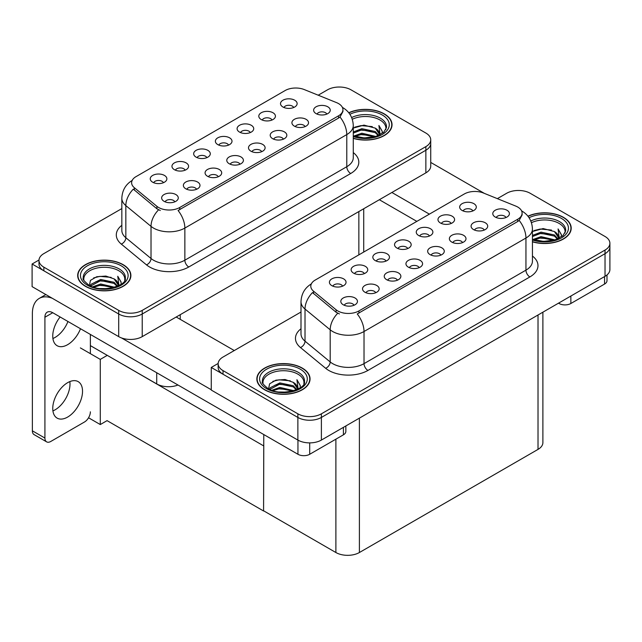 <?xml version="1.0" encoding="UTF-8"?>
<svg xmlns="http://www.w3.org/2000/svg" width="642" height="642" viewBox="0 0 642 642"><rect width="100%" height="100%" fill="white"/><g stroke="black" fill="none" stroke-linecap="round" stroke-linejoin="round"><path stroke-width="0.96" d="M326.802 114.091A4.992 2.881 0 0 0 325.462 112.687A4.992 2.881 0 0 0 320.551 111.957A4.992 2.881 0 0 0 317.068 114.091M327.813 106.805A8.314 4.799 0 0 0 317.164 106.267A8.314 4.799 0 0 0 314.411 112.23A8.314 4.799 0 0 0 316.057 113.594A8.314 4.799 0 0 0 329.466 112.23A8.314 4.799 0 0 0 327.813 106.805M250.268 132.573A4.992 2.881 0 0 0 248.927 131.169A4.992 2.881 0 0 0 244.016 130.438A4.992 2.881 0 0 0 240.533 132.573M251.279 125.286A8.314 4.799 0 0 0 240.63 124.757A8.314 4.799 0 0 0 237.877 130.719A8.314 4.799 0 0 0 239.522 132.075A8.314 4.799 0 0 0 252.932 130.719A8.314 4.799 0 0 0 251.279 125.286M271.975 120.038A4.992 2.881 0 0 0 270.635 118.634A4.992 2.881 0 0 0 265.724 117.903A4.992 2.881 0 0 0 262.249 120.038M272.986 112.751A8.314 4.799 0 0 0 262.337 112.222A8.314 4.799 0 0 0 259.585 118.184A8.314 4.799 0 0 0 261.23 119.54A8.314 4.799 0 0 0 274.64 118.184A8.314 4.799 0 0 0 272.986 112.751M185.137 170.178A4.992 2.881 0 0 0 183.797 168.774A4.992 2.881 0 0 0 178.885 168.043A4.992 2.881 0 0 0 175.402 170.178M186.148 162.891A8.314 4.799 0 0 0 175.499 162.354A8.314 4.799 0 0 0 172.746 168.324A8.314 4.799 0 0 0 174.391 169.681A8.314 4.799 0 0 0 187.801 168.324A8.314 4.799 0 0 0 186.148 162.891M239.964 164.224A4.992 2.881 0 0 0 238.623 162.827A4.992 2.881 0 0 0 233.704 162.097A4.992 2.881 0 0 0 230.229 164.224M240.975 156.937A8.314 4.799 0 0 0 230.317 156.407A8.314 4.799 0 0 0 227.565 162.37A8.314 4.799 0 0 0 229.218 163.726A8.314 4.799 0 0 0 242.62 162.37A8.314 4.799 0 0 0 240.975 156.937M196.54 189.294A4.992 2.881 0 0 0 195.2 187.889A4.992 2.881 0 0 0 190.289 187.159A4.992 2.881 0 0 0 186.806 189.294M197.551 182.007A8.314 4.799 0 0 0 186.902 181.477A8.314 4.799 0 0 0 184.15 187.44A8.314 4.799 0 0 0 185.795 188.796A8.314 4.799 0 0 0 199.205 187.44A8.314 4.799 0 0 0 197.551 182.007M293.691 107.503A4.992 2.881 0 0 0 292.351 106.099A4.992 2.881 0 0 0 287.431 105.376A4.992 2.881 0 0 0 283.957 107.503M294.702 100.216A8.314 4.799 0 0 0 284.045 99.687A8.314 4.799 0 0 0 281.292 105.649A8.314 4.799 0 0 0 282.945 107.005A8.314 4.799 0 0 0 296.347 105.649A8.314 4.799 0 0 0 294.702 100.216M261.671 151.689A4.992 2.881 0 0 0 260.331 150.292A4.992 2.881 0 0 0 255.42 149.562A4.992 2.881 0 0 0 251.937 151.689M262.682 144.41A8.314 4.799 0 0 0 252.033 143.872A8.314 4.799 0 0 0 249.281 149.835A8.314 4.799 0 0 0 250.926 151.191A8.314 4.799 0 0 0 264.335 149.835A8.314 4.799 0 0 0 262.682 144.41M305.094 126.626A4.992 2.881 0 0 0 303.754 125.222A4.992 2.881 0 0 0 298.835 124.492A4.992 2.881 0 0 0 295.36 126.626M306.106 119.34A8.314 4.799 0 0 0 295.448 118.802A8.314 4.799 0 0 0 292.696 124.765A8.314 4.799 0 0 0 294.349 126.129A8.314 4.799 0 0 0 307.751 124.765A8.314 4.799 0 0 0 306.106 119.34M283.379 139.154A4.992 2.881 0 0 0 282.039 137.757A4.992 2.881 0 0 0 277.127 137.027A4.992 2.881 0 0 0 273.652 139.154M284.39 131.875A8.314 4.799 0 0 0 273.741 131.337A8.314 4.799 0 0 0 270.988 137.3A8.314 4.799 0 0 0 272.633 138.656A8.314 4.799 0 0 0 286.043 137.3A8.314 4.799 0 0 0 284.39 131.875M206.844 157.643A4.992 2.881 0 0 0 205.504 156.239A4.992 2.881 0 0 0 200.593 155.508A4.992 2.881 0 0 0 197.118 157.643M207.856 150.356A8.314 4.799 0 0 0 197.206 149.819A8.314 4.799 0 0 0 194.454 155.789A8.314 4.799 0 0 0 196.099 157.146A8.314 4.799 0 0 0 209.509 155.789A8.314 4.799 0 0 0 207.856 150.356M228.56 145.108A4.992 2.881 0 0 0 227.22 143.704A4.992 2.881 0 0 0 222.301 142.973A4.992 2.881 0 0 0 218.826 145.108M229.571 137.821A8.314 4.799 0 0 0 218.914 137.284A8.314 4.799 0 0 0 216.161 143.254A8.314 4.799 0 0 0 217.815 144.611A8.314 4.799 0 0 0 231.216 143.254A8.314 4.799 0 0 0 229.571 137.821M174.833 201.829A4.992 2.881 0 0 0 173.492 200.424A4.992 2.881 0 0 0 168.573 199.694A4.992 2.881 0 0 0 165.098 201.829M175.844 194.542A8.314 4.799 0 0 0 165.187 194.004A8.314 4.799 0 0 0 162.434 199.975A8.314 4.799 0 0 0 164.087 201.331A8.314 4.799 0 0 0 177.489 199.975A8.314 4.799 0 0 0 175.844 194.542M218.248 176.759A4.992 2.881 0 0 0 216.908 175.354A4.992 2.881 0 0 0 211.996 174.624A4.992 2.881 0 0 0 208.522 176.759M219.259 169.472A8.314 4.799 0 0 0 208.61 168.942A8.314 4.799 0 0 0 205.857 174.905A8.314 4.799 0 0 0 207.502 176.261A8.314 4.799 0 0 0 220.912 174.905A8.314 4.799 0 0 0 219.259 169.472M163.429 182.713A4.992 2.881 0 0 0 162.089 181.309A4.992 2.881 0 0 0 157.17 180.579A4.992 2.881 0 0 0 153.695 182.713M164.44 175.427A8.314 4.799 0 0 0 153.783 174.889A8.314 4.799 0 0 0 151.03 180.851A8.314 4.799 0 0 0 152.684 182.216A8.314 4.799 0 0 0 166.085 180.851A8.314 4.799 0 0 0 164.44 175.427M338.551 103.595A14.967 8.643 0 0 0 336.552 102.624L304.284 89.575A14.967 8.643 0 0 0 285.12 90.546L136.008 176.638A14.967 8.643 0 0 0 131.618 182.745A14.967 8.643 0 0 0 134.33 187.705L156.921 206.331A14.967 8.643 0 0 0 179.76 207.486L338.551 115.809A14.967 8.643 0 0 0 342.932 109.702A14.967 8.643 0 0 0 338.551 103.595M177.97 385.007A16.628 9.598 180 0 1 156.72 383.916L90.37 345.613M339.883 87.031L338.631 87.031M39.002 260.018L32.1 264.006L118.706 314.002A16.628 9.598 0 0 0 142.219 314.002L425.863 150.244A16.628 9.598 0 0 0 430.734 143.455A16.628 9.598 0 0 1 425.863 150.244L142.219 314.002A16.628 9.598 0 0 1 118.706 314.002L43.857 270.788A16.628 9.598 0 0 1 38.985 264.006L38.985 260.387A16.628 9.598 0 0 0 43.857 267.168L118.706 310.383A16.628 9.598 0 0 0 142.219 310.383L425.863 146.625A16.628 9.598 0 0 0 430.734 139.836A16.628 9.598 0 0 0 425.863 133.046L351.013 89.832A16.628 9.598 0 0 0 327.5 89.832L318.199 95.201M32.1 264.006L32.1 286.629L118.706 336.633A16.628 9.598 0 0 0 142.219 336.633L425.863 172.867A16.628 9.598 0 0 0 430.734 166.085L430.734 139.836M107.262 355.363L100.288 359.392L80.378 347.9M263.782 445.733L263.581 511L107.07 420.638L100.288 424.555L88.556 417.781M100.288 424.555L100.288 359.392M263.581 511L263.782 434.554M104.518 353.782L263.581 445.845M505.968 217.534A4.992 2.881 0 0 0 504.628 216.129A4.992 2.881 0 0 0 499.717 215.399A4.992 2.881 0 0 0 496.234 217.534M506.979 210.247A8.314 4.799 0 0 0 496.33 209.709A8.314 4.799 0 0 0 493.578 215.672A8.314 4.799 0 0 0 495.223 217.036A8.314 4.799 0 0 0 508.633 215.672A8.314 4.799 0 0 0 506.979 210.247M429.434 236.015A4.992 2.881 0 0 0 428.094 234.611A4.992 2.881 0 0 0 423.182 233.881A4.992 2.881 0 0 0 419.699 236.015M430.445 228.729A8.314 4.799 0 0 0 419.796 228.191A8.314 4.799 0 0 0 417.043 234.161A8.314 4.799 0 0 0 418.688 235.518A8.314 4.799 0 0 0 432.098 234.161A8.314 4.799 0 0 0 430.445 228.729M451.141 223.48A4.992 2.881 0 0 0 449.809 222.076A4.992 2.881 0 0 0 444.89 221.346A4.992 2.881 0 0 0 441.415 223.48M452.161 216.193A8.314 4.799 0 0 0 441.503 215.664A8.314 4.799 0 0 0 438.751 221.626A8.314 4.799 0 0 0 440.404 222.983A8.314 4.799 0 0 0 453.806 221.626A8.314 4.799 0 0 0 452.161 216.193M364.303 273.62A4.992 2.881 0 0 0 362.963 272.216A4.992 2.881 0 0 0 358.051 271.486A4.992 2.881 0 0 0 354.577 273.62M365.314 266.334A8.314 4.799 0 0 0 354.665 265.796A8.314 4.799 0 0 0 351.912 271.767A8.314 4.799 0 0 0 353.557 273.123A8.314 4.799 0 0 0 366.967 271.767A8.314 4.799 0 0 0 365.314 266.334M419.13 267.666A4.992 2.881 0 0 0 417.79 266.261A4.992 2.881 0 0 0 412.878 265.531A4.992 2.881 0 0 0 409.395 267.666M420.141 260.379A8.314 4.799 0 0 0 409.492 259.85A8.314 4.799 0 0 0 406.731 265.812A8.314 4.799 0 0 0 408.384 267.168A8.314 4.799 0 0 0 421.794 265.812A8.314 4.799 0 0 0 420.141 260.379M375.706 292.736A4.992 2.881 0 0 0 374.366 291.332A4.992 2.881 0 0 0 369.455 290.601A4.992 2.881 0 0 0 365.98 292.736M376.718 285.449A8.314 4.799 0 0 0 366.068 284.92A8.314 4.799 0 0 0 363.316 290.882A8.314 4.799 0 0 0 364.961 292.238A8.314 4.799 0 0 0 378.371 290.882A8.314 4.799 0 0 0 376.718 285.449M472.857 210.945A4.992 2.881 0 0 0 471.517 209.541A4.992 2.881 0 0 0 466.606 208.81A4.992 2.881 0 0 0 463.123 210.945M473.868 203.658A8.314 4.799 0 0 0 463.219 203.129A8.314 4.799 0 0 0 460.458 209.091A8.314 4.799 0 0 0 462.112 210.448A8.314 4.799 0 0 0 475.513 209.091A8.314 4.799 0 0 0 473.868 203.658M440.837 255.131A4.992 2.881 0 0 0 439.497 253.734A4.992 2.881 0 0 0 434.586 253.004A4.992 2.881 0 0 0 431.111 255.131M441.848 247.852A8.314 4.799 0 0 0 431.199 247.314A8.314 4.799 0 0 0 428.447 253.277A8.314 4.799 0 0 0 430.092 254.633A8.314 4.799 0 0 0 443.502 253.277A8.314 4.799 0 0 0 441.848 247.852M484.261 230.069A4.992 2.881 0 0 0 482.92 228.664A4.992 2.881 0 0 0 478.009 227.934A4.992 2.881 0 0 0 474.526 230.069M485.272 222.782A8.314 4.799 0 0 0 474.623 222.244A8.314 4.799 0 0 0 471.862 228.207A8.314 4.799 0 0 0 473.515 229.563A8.314 4.799 0 0 0 486.925 228.207A8.314 4.799 0 0 0 485.272 222.782M462.545 242.596A4.992 2.881 0 0 0 461.213 241.199A4.992 2.881 0 0 0 456.293 240.469A4.992 2.881 0 0 0 452.819 242.596M463.564 235.317A8.314 4.799 0 0 0 452.907 234.779A8.314 4.799 0 0 0 450.154 240.742A8.314 4.799 0 0 0 451.808 242.098A8.314 4.799 0 0 0 465.209 240.742A8.314 4.799 0 0 0 463.564 235.317M386.011 261.085A4.992 2.881 0 0 0 384.678 259.681A4.992 2.881 0 0 0 379.759 258.951A4.992 2.881 0 0 0 376.284 261.085M387.03 253.799A8.314 4.799 0 0 0 376.373 253.261A8.314 4.799 0 0 0 373.62 259.232A8.314 4.799 0 0 0 375.273 260.588A8.314 4.799 0 0 0 388.675 259.232A8.314 4.799 0 0 0 387.03 253.799M407.726 248.55A4.992 2.881 0 0 0 406.386 247.146A4.992 2.881 0 0 0 401.475 246.416A4.992 2.881 0 0 0 397.992 248.55M408.737 241.264A8.314 4.799 0 0 0 398.088 240.726A8.314 4.799 0 0 0 395.328 246.697A8.314 4.799 0 0 0 396.981 248.053A8.314 4.799 0 0 0 410.39 246.697A8.314 4.799 0 0 0 408.737 241.264M353.999 305.271A4.992 2.881 0 0 0 352.659 303.867A4.992 2.881 0 0 0 347.747 303.136A4.992 2.881 0 0 0 344.264 305.271M355.01 297.984A8.314 4.799 0 0 0 344.361 297.447A8.314 4.799 0 0 0 341.6 303.417A8.314 4.799 0 0 0 343.253 304.773A8.314 4.799 0 0 0 356.663 303.417A8.314 4.799 0 0 0 355.01 297.984M397.414 280.201A4.992 2.881 0 0 0 396.082 278.797A4.992 2.881 0 0 0 391.163 278.066A4.992 2.881 0 0 0 387.688 280.201M398.433 272.914A8.314 4.799 0 0 0 387.776 272.385A8.314 4.799 0 0 0 385.023 278.347A8.314 4.799 0 0 0 386.677 279.703A8.314 4.799 0 0 0 400.078 278.347A8.314 4.799 0 0 0 398.433 272.914M342.595 286.155A4.992 2.881 0 0 0 341.255 284.751A4.992 2.881 0 0 0 336.344 284.021A4.992 2.881 0 0 0 332.861 286.155M343.606 278.869A8.314 4.799 0 0 0 332.957 278.331A8.314 4.799 0 0 0 330.197 284.294A8.314 4.799 0 0 0 331.85 285.658A8.314 4.799 0 0 0 345.26 284.294A8.314 4.799 0 0 0 343.606 278.869M517.717 207.029A14.967 8.643 0 0 0 515.719 206.066L483.45 193.017A14.967 8.643 0 0 0 464.286 193.988L315.174 280.081A14.967 8.643 0 0 0 310.792 286.188A14.967 8.643 0 0 0 313.497 291.147L336.087 309.773A14.967 8.643 0 0 0 358.926 310.929L517.717 219.251A14.967 8.643 0 0 0 522.098 213.144A14.967 8.643 0 0 0 517.717 207.029M519.057 190.473L517.797 190.473M218.168 363.46L211.266 367.449L297.872 417.444A16.628 9.598 0 0 0 321.385 417.444L605.029 253.686A16.628 9.598 0 0 0 609.9 246.897A16.628 9.598 0 0 1 605.029 253.686L321.385 417.444A16.628 9.598 0 0 1 297.872 417.444L223.023 374.23A16.628 9.598 0 0 1 218.152 367.449L218.152 363.821A16.628 9.598 0 0 0 223.023 370.611L297.872 413.825A16.628 9.598 0 0 0 321.385 413.825L605.029 250.067A16.628 9.598 0 0 0 609.9 243.278A16.628 9.598 0 0 0 605.029 236.489L530.18 193.274A16.628 9.598 0 0 0 506.666 193.274L497.373 198.643M211.266 367.449L211.266 390.071L297.872 440.075A16.628 9.598 0 0 0 321.385 440.075L605.029 276.309A16.628 9.598 0 0 0 609.9 269.528L609.9 243.278M542.891 312.189L542.891 442.611A16.628 9.598 180 0 1 538.02 449.392L359.4 552.521A16.628 9.598 180 0 1 335.886 552.521L263.782 510.888M353.277 138.383A26.603 15.36 0 0 0 392.037 124.725A26.603 15.36 0 0 0 384.245 113.867A26.603 15.36 0 0 0 348.767 112.751M123.095 264.64A26.603 15.36 0 0 0 94.101 261.31A26.603 15.36 0 0 0 77.682 275.498A26.603 15.36 0 0 0 85.474 286.356A26.603 15.36 0 0 0 114.461 289.686A26.603 15.36 0 0 0 130.888 275.498A26.603 15.36 0 0 0 123.095 264.64M77.963 276.903A26.603 15.36 0 0 0 77.867 277.304M342.932 109.702L342.932 111.531L340.003 117.013L338.551 118.064L178.075 210.496A19.396 11.203 60 0 1 184.856 228.07A22.165 12.8 180 0 1 153.502 228.07A22.165 12.8 180 0 1 151.022 226.361L125.84 205.609A22.165 12.8 180 0 1 121.836 198.266L121.836 230.39A22.165 12.8 0 0 0 125.84 237.733L151.022 258.493A22.165 12.8 0 0 0 153.502 260.203A22.165 12.8 0 0 0 184.856 260.203L346.784 166.719A22.165 12.8 0 0 0 353.277 157.667L353.277 125.535A22.165 12.8 180 0 1 346.784 134.587A19.396 11.203 -120 0 0 340.003 117.013M160.283 210.496L156.921 208.794L133.319 189.149A19.396 12.976 129.5 0 0 125.84 205.609L125.84 237.733A5.545 3.708 -50.5 0 1 121.306 244.096A27.71 16.002 180 0 1 121.836 225.318M121.836 208.578L43.857 253.598A16.628 9.598 0 0 0 38.985 260.387M130.703 277.304A26.603 15.36 0 0 0 130.607 276.903M391.853 126.53A26.603 15.36 0 0 0 391.756 126.129M532.443 241.825A26.603 15.36 0 0 0 571.203 228.167A26.603 15.36 0 0 0 563.411 217.309A26.603 15.36 0 0 0 527.941 216.193M302.262 368.075A26.603 15.36 0 0 0 273.275 364.752A26.603 15.36 0 0 0 256.848 378.94A26.603 15.36 0 0 0 264.64 389.798A26.603 15.36 0 0 0 293.635 393.129A26.603 15.36 0 0 0 310.054 378.94A26.603 15.36 0 0 0 302.262 368.075M257.129 380.345A26.603 15.36 0 0 0 257.033 380.746M522.098 213.144L522.098 214.974L519.169 220.455L517.717 221.506L357.241 313.938A19.396 11.203 60 0 1 364.022 331.513A22.165 12.8 180 0 1 332.676 331.513A22.165 12.8 180 0 1 330.189 329.803L305.014 309.051A22.165 12.8 180 0 1 301.002 301.708L301.002 333.832A22.165 12.8 0 0 0 305.014 341.175L330.189 361.936A22.165 12.8 0 0 0 332.676 363.645A22.165 12.8 0 0 0 364.022 363.645L525.95 270.154A22.165 12.8 0 0 0 532.443 261.109L532.443 228.977A22.165 12.8 180 0 1 525.95 238.03A19.396 11.203 -120 0 0 519.169 220.455M339.449 313.938L336.087 312.237L312.493 292.591A19.396 12.976 129.5 0 0 305.014 309.051L305.014 341.175A5.545 3.708 -50.5 0 1 300.472 347.539A27.71 16.002 180 0 1 301.002 328.76M301.002 312.02L223.023 357.04A16.628 9.598 0 0 0 218.152 363.821M309.869 380.746A26.603 15.36 0 0 0 309.781 380.345M571.019 229.972A26.603 15.36 0 0 0 570.931 229.571M570.858 296.042L570.858 303.505L604.563 284.053L604.563 276.582M484.373 193.386L430.734 162.426M429.386 214.139L391.885 192.488M606.995 274.945L606.995 280.658A8.314 4.799 180 0 1 604.563 284.053M570.858 303.505A8.314 4.799 180 0 1 559.102 303.505L559.102 302.831M379.342 199.726L416.851 221.378M558.516 303.168L559.102 303.505M69.834 381.597A21.058 12.158 -60 0 1 55.1 409.821A21.058 12.158 -60 0 1 52.917 410.904M67.643 382.672A21.058 12.158 -60 0 1 78.172 381.629A21.058 12.158 -60 0 1 81.398 398.505A21.058 12.158 -60 0 1 67.643 417.067A21.058 12.158 -60 0 1 57.114 418.111A21.058 12.158 -60 0 1 53.888 401.234A21.058 12.158 -60 0 1 67.643 382.672M67.956 321.49A21.058 12.158 -60 0 1 55.1 337.419A21.058 12.158 -60 0 1 52.917 338.503M80.499 328.736A21.058 12.158 -60 0 1 67.643 344.666A21.058 12.158 -60 0 1 57.114 345.709A21.058 12.158 -60 0 1 60.123 316.971M309.709 442.884L309.709 454.279L343.414 434.827L343.414 427.355M234.274 350.548L176.197 317.012M211.266 389.75L121.507 337.933M44.916 438.061A8.314 4.799 120 0 0 46.633 441.865L34.098 434.626A8.314 4.799 -60 0 1 32.373 430.822L44.916 438.061L44.916 317.244A11.083 6.396 60 0 1 47.211 312.164A11.083 6.396 60 0 1 52.748 312.718L297.952 454.279L297.952 440.115M52.307 298.297A33.256 19.196 -120 0 0 39.258 298.402A33.256 19.196 -120 0 0 32.373 313.617L32.373 430.822M46.633 441.865A8.314 4.799 120 0 0 50.79 441.455L84.495 421.995A8.314 4.799 120 0 0 90.37 411.819M90.37 353.67L90.37 334.434M345.845 425.951L345.845 431.432A8.314 4.799 180 0 1 343.414 434.827M309.709 454.279A8.314 4.799 180 0 1 297.952 454.279M352.281 119.26A20.504 11.837 180 0 1 379.936 119.974A20.504 11.837 180 0 1 385.818 129.628M348.887 112.904A26.322 15.199 180 0 1 384.052 113.979A26.322 15.199 180 0 1 391.756 124.725A26.322 15.199 180 0 1 353.277 138.207M353.277 128.063L363.966 125.118L375.233 128.119L379.278 134.05M361.526 137.773L367.842 137.902M353.79 136.064L361.847 133.215L375.859 136.465M354.906 136.433L361.847 134.347L374.655 136.818M353.277 131.987L361.847 128.689L375.233 131.514L378.78 135.382M353.277 133.119L361.847 129.82L375.233 132.645L378.282 135.598M379.045 135.269A13.851 8.001 0 0 0 379.286 133.777A13.851 8.001 0 0 0 375.233 128.119M380.072 134.772L378.916 125.487L382.287 131.321L382.159 132.541M378.916 125.487L382.287 131.546M354.801 127.148L361.069 125.599L372.296 126.61M357.032 130.912L361.069 130.125L371.895 131.016M357.032 135.43L361.069 134.651L371.895 135.534M531.448 222.702A20.504 11.837 180 0 1 559.102 223.416A20.504 11.837 180 0 1 564.984 233.07M528.053 216.346A26.322 15.199 180 0 1 563.219 217.421A26.322 15.199 180 0 1 570.931 228.167A26.322 15.199 180 0 1 532.443 241.641M532.443 231.505L543.132 228.56L554.399 231.561L558.452 237.492M540.692 241.215L547.016 241.336M532.964 239.506L541.013 236.657L555.025 239.907M534.072 239.875L541.013 237.781L553.821 240.252M532.443 235.429L541.013 232.131L554.399 234.956L557.946 238.824M532.443 236.561L541.013 233.263L554.399 236.087L557.457 239.041M558.211 238.704A13.851 8.001 0 0 0 558.46 237.219A13.851 8.001 0 0 0 554.399 231.561M559.238 238.214L558.083 228.929L561.453 234.763L561.325 235.983M558.083 228.929L561.453 234.988M533.967 230.59L540.243 229.042L551.462 230.045M536.198 234.354L540.243 233.568L551.069 234.458M536.198 238.872L540.243 238.094L551.069 238.976M83.901 280.402A20.504 11.837 180 0 1 95.417 268.444A20.504 11.837 180 0 1 118.786 270.747A20.504 11.837 180 0 1 124.668 280.402M122.903 264.753A26.322 15.199 180 0 1 130.607 275.498A26.322 15.199 180 0 1 114.356 289.542A26.322 15.199 180 0 1 85.667 286.244A26.322 15.199 180 0 1 77.963 275.498A26.322 15.199 180 0 1 94.214 261.454A26.322 15.199 180 0 1 122.903 264.753M89.398 285.409L90.45 280.361L96.757 276.726L105.882 276.068L114.083 278.893L118.128 284.823M100.377 288.547L106.692 288.667M92.641 286.838L100.698 283.989L114.709 287.239M93.756 287.207L100.698 285.12L113.506 287.592M90.442 285.931L90.899 284.366L100.698 279.463L114.083 282.287L117.63 286.155M90.666 286.035L100.698 280.594L114.083 283.419L117.133 286.372M117.895 286.043A13.851 8.001 0 0 0 118.136 284.55A13.851 8.001 0 0 0 114.083 278.893M118.922 285.546L117.767 276.261L121.137 282.095L121.009 283.315M117.767 276.261L121.137 282.32M93.652 277.922L99.919 276.373L111.146 277.376M95.883 281.686L99.919 280.899L110.745 281.79M95.883 286.204L99.919 285.425L110.745 286.308M263.068 383.844A20.504 11.837 180 0 1 274.591 371.887A20.504 11.837 180 0 1 297.952 374.19A20.504 11.837 180 0 1 303.835 383.844M302.069 368.195A26.322 15.199 180 0 1 309.781 378.94A26.322 15.199 180 0 1 293.53 392.976A26.322 15.199 180 0 1 264.841 389.686A26.322 15.199 180 0 1 257.129 378.94A26.322 15.199 180 0 1 273.38 364.897A26.322 15.199 180 0 1 302.069 368.195M268.565 388.851L269.616 383.804L275.924 380.168L285.048 379.51L293.25 382.335L297.302 388.266M279.543 391.989L285.867 392.11M271.815 390.28L279.864 387.423L293.875 390.681M272.922 390.649L279.864 388.554L292.672 391.026M269.608 389.373L270.073 387.8L279.864 382.905L293.25 385.73L296.797 389.598M269.833 389.477L279.864 384.036L293.25 386.861L296.307 389.814M297.061 389.477A13.851 8.001 0 0 0 297.31 387.985A13.851 8.001 0 0 0 293.25 382.335M298.089 388.988L296.933 379.703L300.304 385.537L300.175 386.757M296.933 379.703L300.304 385.762M272.818 381.364L279.093 379.815L290.312 380.818M275.049 385.12L279.093 384.341L289.919 385.232M275.049 389.646L279.093 388.867L289.919 389.75M156.72 383.916L156.72 372.737M425.863 172.867L425.863 146.625M142.219 336.633L142.219 310.383M118.706 336.633L118.706 310.383M358.854 254.858L358.854 211.555M180.233 319.347L180.233 314.684M134.33 187.705L134.33 190.168M156.921 206.331L156.921 208.794M179.76 207.486L179.76 209.741M338.551 115.809L338.551 118.064M605.029 276.309L605.029 250.067M321.385 440.075L321.385 413.825M297.872 440.075L297.872 413.825M538.02 449.392L538.02 314.997M359.4 552.521L359.4 418.127M335.886 552.521L335.886 439.168M313.497 291.147L313.497 293.611M336.087 309.773L336.087 312.237M358.926 310.929L358.926 313.184M517.717 219.251L517.717 221.506M188.772 266.992A5.545 3.202 60 0 1 184.856 260.203L184.856 228.07L346.784 134.587L346.784 166.719A5.545 3.202 60 0 0 350.701 173.5L188.772 266.992A27.71 16.002 180 0 1 149.586 266.992A27.71 16.002 180 0 1 146.48 264.857L121.306 244.096M158.574 209.822A19.396 12.976 129.5 0 0 151.022 226.361L151.022 258.493A5.545 3.708 -50.5 0 1 146.48 264.857M353.277 152.595A27.71 16.002 180 0 1 350.701 173.5M43.857 267.168L43.857 270.788M367.938 370.434A5.545 3.202 60 0 1 364.022 363.645L364.022 331.513L525.95 238.03L525.95 270.154A5.545 3.202 60 0 0 529.867 276.943L367.938 370.434A27.71 16.002 180 0 1 328.752 370.434A27.71 16.002 180 0 1 325.646 368.291L300.472 347.539M337.748 313.264A19.396 12.976 129.5 0 0 330.189 329.803L330.189 361.936A5.545 3.708 -50.5 0 1 325.646 368.291M532.443 256.03A27.71 16.002 180 0 1 529.867 276.943M223.023 370.611L223.023 374.23M52.748 312.718L44.916 317.244M351.639 117.558A21.074 12.166 180 0 1 380.337 118.152A21.074 12.166 180 0 1 386.452 127.63L383.755 132.252L375.722 136.513L364.319 137.958L353.277 135.871M349.89 114.292A23.834 13.755 180 0 1 382.287 114.998A23.834 13.755 180 0 1 384.253 133.167A23.834 13.755 180 0 1 353.277 136.553M530.814 221A21.074 12.166 180 0 1 559.503 221.594A21.074 12.166 180 0 1 565.618 231.072L562.922 235.694L554.889 239.956L543.485 241.4L532.443 239.314M529.056 217.734A23.834 13.755 180 0 1 561.453 218.432A23.834 13.755 180 0 1 563.419 236.609A23.834 13.755 180 0 1 532.443 239.996M83.267 278.403A21.074 12.166 180 0 1 95.53 266.462A21.074 12.166 180 0 1 119.187 268.926A21.074 12.166 180 0 1 125.302 278.403C127.228 285.521 101.075 293.546 88.821 285.088C84.086 281.116 82.24 278.885 83.267 278.403M121.137 265.772A23.834 13.755 180 0 1 121.137 285.225A23.834 13.755 180 0 1 87.432 285.225A23.834 13.755 180 0 1 87.432 265.772A23.834 13.755 180 0 1 121.137 265.772M262.434 381.846A21.074 12.166 180 0 1 274.696 369.904A21.074 12.166 180 0 1 298.353 372.368A21.074 12.166 180 0 1 304.469 381.846C306.394 388.964 280.241 396.989 267.987 388.53C263.26 384.558 261.406 382.327 262.434 381.846M300.304 369.206A23.834 13.755 180 0 1 300.304 388.667A23.834 13.755 180 0 1 266.599 388.667A23.834 13.755 180 0 1 266.599 369.206A23.834 13.755 180 0 1 300.304 369.206M363.717 252.049L363.717 208.746M353.277 125.535C352.899 117.566 349.392 111.588 342.764 107.607L342.395 107.399M132.348 180.338C125.712 184.318 122.213 190.297 121.836 198.266M532.443 228.977C532.066 221.008 528.567 215.03 521.93 211.049L521.561 210.841M311.514 283.78C304.878 287.76 301.379 293.739 301.002 301.708M39.258 298.402L45.871 294.582M391.756 124.725L391.756 126.931M570.931 228.167L570.931 230.374M130.607 275.498L130.607 277.705M77.963 275.498L77.963 277.705M309.781 378.94L309.781 381.147M257.129 378.94L257.129 381.147"/></g></svg>
